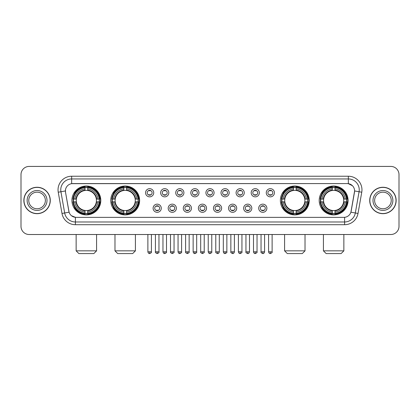 <?xml version="1.0" encoding="UTF-8"?>
<svg xmlns="http://www.w3.org/2000/svg" width="420" height="420" viewBox="0 0 420 420"><rect width="100%" height="100%" fill="white"/><g stroke="black" fill="none" stroke-linecap="round" stroke-linejoin="round"><path stroke-width="0.63" d="M110.759 200.466A14.432 14.432 0 0 0 125.197 214.904A14.432 14.432 0 0 0 139.629 200.466A14.432 14.432 0 0 0 125.197 186.034A14.432 14.432 0 0 0 110.759 200.466M280.371 200.466A14.432 14.432 0 0 0 294.803 214.904A14.432 14.432 0 0 0 309.241 200.466A14.432 14.432 0 0 0 294.803 186.034A14.432 14.432 0 0 0 280.371 200.466M319.205 200.466A14.432 14.432 0 0 0 333.637 214.904A14.432 14.432 0 0 0 348.075 200.466A14.432 14.432 0 0 0 333.637 186.034A14.432 14.432 0 0 0 319.205 200.466M71.925 200.466A14.432 14.432 0 0 0 86.362 214.904A14.432 14.432 0 0 0 100.795 200.466A14.432 14.432 0 0 0 86.362 186.034A14.432 14.432 0 0 0 71.925 200.466M161.28 208.231A4.085 4.085 0 0 1 157.196 212.315A4.085 4.085 0 0 1 153.111 208.231A4.085 4.085 0 0 1 157.196 204.146A4.085 4.085 0 0 1 161.28 208.231M154.744 208.231A2.452 2.452 0 0 0 157.196 210.683A2.452 2.452 0 0 0 159.647 208.231A2.452 2.452 0 0 0 157.196 205.779A2.452 2.452 0 0 0 154.744 208.231M176.369 208.231A4.085 4.085 0 0 1 172.284 212.315A4.085 4.085 0 0 1 168.194 208.231A4.085 4.085 0 0 1 172.284 204.146A4.085 4.085 0 0 1 176.369 208.231M169.832 208.231A2.452 2.452 0 0 0 172.284 210.683A2.452 2.452 0 0 0 174.731 208.231A2.452 2.452 0 0 0 172.284 205.779A2.452 2.452 0 0 0 169.832 208.231M191.452 208.231A4.085 4.085 0 0 1 187.367 212.315A4.085 4.085 0 0 1 183.283 208.231A4.085 4.085 0 0 1 187.367 204.146A4.085 4.085 0 0 1 191.452 208.231M184.916 208.231A2.452 2.452 0 0 0 187.367 210.683A2.452 2.452 0 0 0 189.819 208.231A2.452 2.452 0 0 0 187.367 205.779A2.452 2.452 0 0 0 184.916 208.231M206.54 208.231A4.085 4.085 0 0 1 202.456 212.315A4.085 4.085 0 0 1 198.371 208.231A4.085 4.085 0 0 1 202.456 204.146A4.085 4.085 0 0 1 206.54 208.231M200.004 208.231A2.452 2.452 0 0 0 202.456 210.683A2.452 2.452 0 0 0 204.908 208.231A2.452 2.452 0 0 0 202.456 205.779A2.452 2.452 0 0 0 200.004 208.231M221.629 208.231A4.085 4.085 0 0 1 217.544 212.315A4.085 4.085 0 0 1 213.46 208.231A4.085 4.085 0 0 1 217.544 204.146A4.085 4.085 0 0 1 221.629 208.231M215.093 208.231A2.452 2.452 0 0 0 217.544 210.683A2.452 2.452 0 0 0 219.996 208.231A2.452 2.452 0 0 0 217.544 205.779A2.452 2.452 0 0 0 215.093 208.231M236.717 208.231A4.085 4.085 0 0 1 232.633 212.315A4.085 4.085 0 0 1 228.548 208.231A4.085 4.085 0 0 1 232.633 204.146A4.085 4.085 0 0 1 236.717 208.231M230.181 208.231A2.452 2.452 0 0 0 232.633 210.683A2.452 2.452 0 0 0 235.084 208.231A2.452 2.452 0 0 0 232.633 205.779A2.452 2.452 0 0 0 230.181 208.231M251.806 208.231A4.085 4.085 0 0 1 247.716 212.315A4.085 4.085 0 0 1 243.632 208.231A4.085 4.085 0 0 1 247.716 204.146A4.085 4.085 0 0 1 251.806 208.231M245.27 208.231A2.452 2.452 0 0 0 247.716 210.683A2.452 2.452 0 0 0 250.168 208.231A2.452 2.452 0 0 0 247.716 205.779A2.452 2.452 0 0 0 245.27 208.231M266.889 208.231A4.085 4.085 0 0 1 262.805 212.315A4.085 4.085 0 0 1 258.72 208.231A4.085 4.085 0 0 1 262.805 204.146A4.085 4.085 0 0 1 266.889 208.231M260.353 208.231A2.452 2.452 0 0 0 262.805 210.683A2.452 2.452 0 0 0 265.256 208.231A2.452 2.452 0 0 0 262.805 205.779A2.452 2.452 0 0 0 260.353 208.231M153.736 192.759A4.085 4.085 0 0 1 149.651 196.849A4.085 4.085 0 0 1 145.567 192.759A4.085 4.085 0 0 1 149.651 188.674A4.085 4.085 0 0 1 153.736 192.759M147.2 192.759A2.452 2.452 0 0 0 149.651 195.211A2.452 2.452 0 0 0 152.103 192.759A2.452 2.452 0 0 0 149.651 190.312A2.452 2.452 0 0 0 147.2 192.759M168.824 192.759A4.085 4.085 0 0 1 164.74 196.849A4.085 4.085 0 0 1 160.655 192.759A4.085 4.085 0 0 1 164.74 188.674A4.085 4.085 0 0 1 168.824 192.759M162.288 192.759A2.452 2.452 0 0 0 164.74 195.211A2.452 2.452 0 0 0 167.191 192.759A2.452 2.452 0 0 0 164.74 190.312A2.452 2.452 0 0 0 162.288 192.759M183.913 192.759A4.085 4.085 0 0 1 179.823 196.849A4.085 4.085 0 0 1 175.739 192.759A4.085 4.085 0 0 1 179.823 188.674A4.085 4.085 0 0 1 183.913 192.759M177.377 192.759A2.452 2.452 0 0 0 179.823 195.211A2.452 2.452 0 0 0 182.275 192.759A2.452 2.452 0 0 0 179.823 190.312A2.452 2.452 0 0 0 177.377 192.759M198.996 192.759A4.085 4.085 0 0 1 194.911 196.849A4.085 4.085 0 0 1 190.827 192.759A4.085 4.085 0 0 1 194.911 188.674A4.085 4.085 0 0 1 198.996 192.759M192.46 192.759A2.452 2.452 0 0 0 194.911 195.211A2.452 2.452 0 0 0 197.363 192.759A2.452 2.452 0 0 0 194.911 190.312A2.452 2.452 0 0 0 192.46 192.759M214.084 192.759A4.085 4.085 0 0 1 210 196.849A4.085 4.085 0 0 1 205.916 192.759A4.085 4.085 0 0 1 210 188.674A4.085 4.085 0 0 1 214.084 192.759M207.548 192.759A2.452 2.452 0 0 0 210 195.211A2.452 2.452 0 0 0 212.452 192.759A2.452 2.452 0 0 0 210 190.312A2.452 2.452 0 0 0 207.548 192.759M229.173 192.759A4.085 4.085 0 0 1 225.089 196.849A4.085 4.085 0 0 1 221.004 192.759A4.085 4.085 0 0 1 225.089 188.674A4.085 4.085 0 0 1 229.173 192.759M222.637 192.759A2.452 2.452 0 0 0 225.089 195.211A2.452 2.452 0 0 0 227.54 192.759A2.452 2.452 0 0 0 225.089 190.312A2.452 2.452 0 0 0 222.637 192.759M244.262 192.759A4.085 4.085 0 0 1 240.177 196.849A4.085 4.085 0 0 1 236.087 192.759A4.085 4.085 0 0 1 240.177 188.674A4.085 4.085 0 0 1 244.262 192.759M237.725 192.759A2.452 2.452 0 0 0 240.177 195.211A2.452 2.452 0 0 0 242.624 192.759A2.452 2.452 0 0 0 240.177 190.312A2.452 2.452 0 0 0 237.725 192.759M259.345 192.759A4.085 4.085 0 0 1 255.26 196.849A4.085 4.085 0 0 1 251.176 192.759A4.085 4.085 0 0 1 255.26 188.674A4.085 4.085 0 0 1 259.345 192.759M252.809 192.759A2.452 2.452 0 0 0 255.26 195.211A2.452 2.452 0 0 0 257.712 192.759A2.452 2.452 0 0 0 255.26 190.312A2.452 2.452 0 0 0 252.809 192.759M274.433 192.759A4.085 4.085 0 0 1 270.349 196.849A4.085 4.085 0 0 1 266.264 192.759A4.085 4.085 0 0 1 270.349 188.674A4.085 4.085 0 0 1 274.433 192.759M267.897 192.759A2.452 2.452 0 0 0 270.349 195.211A2.452 2.452 0 0 0 272.8 192.759A2.452 2.452 0 0 0 270.349 190.312A2.452 2.452 0 0 0 267.897 192.759M61.992 213.454L58.244 192.213A13.619 13.619 0 0 1 71.652 176.232L348.348 176.232A13.619 13.619 0 0 1 361.756 192.213L358.008 213.454A13.619 13.619 0 0 1 344.6 224.705L75.401 224.705A13.619 13.619 0 0 1 61.992 213.454L64.669 212.982L60.926 191.741A10.894 10.894 0 0 1 71.652 178.952L348.348 178.952A10.894 10.894 0 0 1 359.074 191.741L355.331 212.982A10.894 10.894 0 0 1 344.6 221.981L75.401 221.981A10.894 10.894 0 0 1 64.669 212.982L69.09 212.2L65.504 192.213A7.355 7.355 0 0 1 72.744 183.582L347.256 183.582A7.355 7.355 0 0 1 354.496 192.213L351.136 211.276A7.355 7.355 0 0 1 343.896 217.355L76.104 217.355A7.355 7.355 0 0 1 68.864 211.276L65.504 192.213L65.473 189.845M73.222 201.831A13.209 13.209 0 0 1 73.222 199.106M320.502 201.831A13.209 13.209 0 0 1 320.502 199.106M281.668 201.831A13.209 13.209 0 0 1 281.668 199.106M112.056 201.831A13.209 13.209 0 0 1 112.056 199.106M23.861 200.466A13.209 13.209 0 0 0 37.07 213.675A13.209 13.209 0 0 0 50.274 200.466A13.209 13.209 0 0 0 37.07 187.262A13.209 13.209 0 0 0 23.861 200.466M369.726 200.466A13.209 13.209 0 0 0 382.93 213.675A13.209 13.209 0 0 0 396.139 200.466A13.209 13.209 0 0 0 382.93 187.262A13.209 13.209 0 0 0 369.726 200.466M71.652 176.232L71.652 183.666L347.256 183.582L348.348 183.666L352.454 185.734M343.896 217.355L76.104 217.355M75.401 224.705L75.401 217.319L71.474 215.712M361.756 192.213L354.611 190.953L350.91 212.2L358.008 213.454M399 174.594A8.169 8.169 0 0 0 390.831 166.425L29.169 166.425A8.169 8.169 0 0 0 21 174.594L21 226.338A8.169 8.169 0 0 0 29.169 234.512L390.831 234.512A8.169 8.169 0 0 0 399 226.338L399 174.594L399 226.338M21 174.594L21 226.338M390.831 166.425L29.169 166.425M29.169 234.512L390.831 234.512M45.37 200.466A8.3 8.3 0 0 0 37.07 192.166A8.3 8.3 0 0 0 28.765 200.466A8.3 8.3 0 0 0 37.07 208.772A8.3 8.3 0 0 0 45.37 200.466A8.3 8.3 0 0 1 37.07 208.772A8.3 8.3 0 0 1 28.765 200.466M50.138 200.466A13.072 13.072 0 0 0 37.07 187.399A13.072 13.072 0 0 0 23.998 200.466A13.072 13.072 0 0 0 37.07 213.539A13.072 13.072 0 0 0 50.138 200.466M391.235 200.466A8.3 8.3 0 0 0 382.93 192.166A8.3 8.3 0 0 0 374.63 200.466A8.3 8.3 0 0 0 382.93 208.772A8.3 8.3 0 0 0 391.235 200.466A8.3 8.3 0 0 1 382.93 208.772A8.3 8.3 0 0 1 374.63 200.466M396.002 200.466A13.072 13.072 0 0 0 382.93 187.399A13.072 13.072 0 0 0 369.863 200.466A13.072 13.072 0 0 0 382.93 213.539A13.072 13.072 0 0 0 396.002 200.466M93.849 253.575L78.871 253.575L76.146 250.85L96.574 250.85L93.849 253.575M96.343 201.831A10.075 10.075 0 0 0 87.722 190.486L87.722 190.082L87.722 190.486A10.075 10.075 0 0 0 76.377 201.831A10.075 10.075 0 0 0 96.343 201.831L96.747 201.831L96.343 201.831A10.075 10.075 0 0 1 87.722 210.452L87.722 212.1A11.713 11.713 0 0 0 97.991 201.831L99.797 201.831A13.508 13.508 0 0 1 87.722 213.906L87.722 213.36A12.962 12.962 0 0 0 99.251 201.831M73.495 201.831A12.936 12.936 0 0 1 73.495 199.106M87.722 187.603A12.936 12.936 0 0 0 84.998 187.603M99.225 199.106A12.936 12.936 0 0 1 99.225 201.831M99.797 199.106A13.508 13.508 0 0 0 87.722 187.031L87.722 187.577A12.962 12.962 0 0 1 99.251 199.106L99.797 199.106M72.922 201.831A13.508 13.508 0 0 0 84.998 213.906L84.998 213.36A12.962 12.962 0 0 1 73.469 201.831L72.922 201.831M99.251 199.106L97.991 199.106A11.713 11.713 0 0 0 87.722 188.837L87.722 187.577M87.722 213.36L87.722 212.1M73.469 201.831L74.729 201.831A11.713 11.713 0 0 0 84.998 212.1L84.998 213.36M87.722 188.837L87.722 190.082A10.474 10.474 0 0 1 96.747 199.106L97.991 199.106M97.991 201.831L96.747 201.831A10.474 10.474 0 0 1 87.722 210.856M84.998 212.1L84.998 210.452A10.075 10.075 0 0 1 76.377 201.831L74.729 201.831M96.343 199.106L96.747 199.106M87.722 213.334A12.936 12.936 0 0 1 84.998 213.334M84.998 187.031A13.508 13.508 0 0 0 72.922 199.106L73.469 199.106A12.962 12.962 0 0 1 84.998 187.577L84.998 187.031M84.998 187.577L84.998 188.837A11.713 11.713 0 0 0 74.729 199.106L73.469 199.106M84.998 190.486L84.998 188.837M74.729 199.106L75.973 199.106A10.474 10.474 0 0 1 84.998 190.082M84.998 210.452L84.998 210.856A10.474 10.474 0 0 1 75.973 201.831M75.028 193.116L74.256 193.116A14.159 14.159 0 0 1 100.522 200.466A14.159 14.159 0 0 1 74.256 207.821L75.028 207.821M132.683 253.575L117.705 253.575L114.98 250.85L135.408 250.85L132.683 253.575M135.177 201.831A10.075 10.075 0 0 0 126.556 190.486L126.556 190.082L126.556 190.486A10.075 10.075 0 0 0 115.211 201.831A10.075 10.075 0 0 0 135.177 201.831L135.581 201.831L135.177 201.831A10.075 10.075 0 0 1 126.556 210.452L126.556 212.1A11.713 11.713 0 0 0 136.826 201.831L138.632 201.831A13.508 13.508 0 0 1 126.556 213.906L126.556 213.36A12.962 12.962 0 0 0 138.085 201.831M112.329 201.831A12.936 12.936 0 0 1 112.329 199.106M126.556 187.603A12.936 12.936 0 0 0 123.832 187.603M138.059 199.106A12.936 12.936 0 0 1 138.059 201.831M138.632 199.106A13.508 13.508 0 0 0 126.556 187.031L126.556 187.577A12.962 12.962 0 0 1 138.085 199.106L138.632 199.106M111.757 201.831A13.508 13.508 0 0 0 123.832 213.906L123.832 213.36A12.962 12.962 0 0 1 112.303 201.831L111.757 201.831M138.085 199.106L136.826 199.106A11.713 11.713 0 0 0 126.556 188.837L126.556 187.577M126.556 213.36L126.556 212.1M112.303 201.831L113.563 201.831A11.713 11.713 0 0 0 123.832 212.1L123.832 213.36M126.556 188.837L126.556 190.082A10.474 10.474 0 0 1 135.581 199.106L136.826 199.106M136.826 201.831L135.581 201.831A10.474 10.474 0 0 1 126.556 210.856M123.832 212.1L123.832 210.452A10.075 10.075 0 0 1 115.211 201.831L113.563 201.831M135.177 199.106L135.581 199.106M126.556 213.334A12.936 12.936 0 0 1 123.832 213.334M123.832 187.031A13.508 13.508 0 0 0 111.757 199.106L112.303 199.106A12.962 12.962 0 0 1 123.832 187.577L123.832 187.031M123.832 187.577L123.832 188.837A11.713 11.713 0 0 0 113.563 199.106L112.303 199.106M123.832 190.486L123.832 188.837M113.563 199.106L114.807 199.106A10.474 10.474 0 0 1 123.832 190.082M123.832 210.452L123.832 210.856A10.474 10.474 0 0 1 114.807 201.831M113.862 193.116L113.09 193.116A14.159 14.159 0 0 1 139.356 200.466A14.159 14.159 0 0 1 113.09 207.821L113.862 207.821M302.295 253.575L287.317 253.575L284.592 250.85L305.02 250.85L302.295 253.575M304.789 201.831A10.075 10.075 0 0 0 296.168 190.486L296.168 190.082L296.168 190.486A10.075 10.075 0 0 0 284.823 201.831A10.075 10.075 0 0 0 304.789 201.831L305.193 201.831L304.789 201.831A10.075 10.075 0 0 1 296.168 210.452L296.168 212.1A11.713 11.713 0 0 0 306.437 201.831L308.243 201.831A13.508 13.508 0 0 1 296.168 213.906L296.168 213.36A12.962 12.962 0 0 0 307.697 201.831M281.941 201.831A12.936 12.936 0 0 1 281.941 199.106M296.168 187.603A12.936 12.936 0 0 0 293.444 187.603M307.671 199.106A12.936 12.936 0 0 1 307.671 201.831M308.243 199.106A13.508 13.508 0 0 0 296.168 187.031L296.168 187.577A12.962 12.962 0 0 1 307.697 199.106L308.243 199.106M281.369 201.831A13.508 13.508 0 0 0 293.444 213.906L293.444 213.36A12.962 12.962 0 0 1 281.915 201.831L281.369 201.831M307.697 199.106L306.437 199.106A11.713 11.713 0 0 0 296.168 188.837L296.168 187.577M296.168 213.36L296.168 212.1M281.915 201.831L283.175 201.831A11.713 11.713 0 0 0 293.444 212.1L293.444 213.36M296.168 188.837L296.168 190.082A10.474 10.474 0 0 1 305.193 199.106L306.437 199.106M306.437 201.831L305.193 201.831A10.474 10.474 0 0 1 296.168 210.856M293.444 212.1L293.444 210.452A10.075 10.075 0 0 1 284.823 201.831L283.175 201.831M304.789 199.106L305.193 199.106M296.168 213.334A12.936 12.936 0 0 1 293.444 213.334M293.444 187.031A13.508 13.508 0 0 0 281.369 199.106L281.915 199.106A12.962 12.962 0 0 1 293.444 187.577L293.444 187.031M293.444 187.577L293.444 188.837A11.713 11.713 0 0 0 283.175 199.106L281.915 199.106M293.444 190.486L293.444 188.837M283.175 199.106L284.419 199.106A10.474 10.474 0 0 1 293.444 190.082M293.444 210.452L293.444 210.856A10.474 10.474 0 0 1 284.419 201.831M283.474 193.116L282.702 193.116A14.159 14.159 0 0 1 308.968 200.466A14.159 14.159 0 0 1 282.702 207.821L283.474 207.821M341.129 253.575L326.151 253.575L323.426 250.85L343.854 250.85L341.129 253.575M343.623 201.831A10.075 10.075 0 0 0 335.002 190.486L335.002 190.082L335.002 190.486A10.075 10.075 0 0 0 323.657 201.831A10.075 10.075 0 0 0 343.623 201.831L344.027 201.831L343.623 201.831A10.075 10.075 0 0 1 335.002 210.452L335.002 212.1A11.713 11.713 0 0 0 345.272 201.831L347.078 201.831A13.508 13.508 0 0 1 335.002 213.906L335.002 213.36A12.962 12.962 0 0 0 346.531 201.831M320.775 201.831A12.936 12.936 0 0 1 320.775 199.106M335.002 187.603A12.936 12.936 0 0 0 332.278 187.603M346.505 199.106A12.936 12.936 0 0 1 346.505 201.831M347.078 199.106A13.508 13.508 0 0 0 335.002 187.031L335.002 187.577A12.962 12.962 0 0 1 346.531 199.106L347.078 199.106M320.203 201.831A13.508 13.508 0 0 0 332.278 213.906L332.278 213.36A12.962 12.962 0 0 1 320.749 201.831L320.203 201.831M346.531 199.106L345.272 199.106A11.713 11.713 0 0 0 335.002 188.837L335.002 187.577M335.002 213.36L335.002 212.1M320.749 201.831L322.009 201.831A11.713 11.713 0 0 0 332.278 212.1L332.278 213.36M335.002 188.837L335.002 190.082A10.474 10.474 0 0 1 344.027 199.106L345.272 199.106M345.272 201.831L344.027 201.831A10.474 10.474 0 0 1 335.002 210.856M332.278 212.1L332.278 210.452A10.075 10.075 0 0 1 323.657 201.831L322.009 201.831M343.623 199.106L344.027 199.106M335.002 213.334A12.936 12.936 0 0 1 332.278 213.334M332.278 187.031A13.508 13.508 0 0 0 320.203 199.106L320.749 199.106A12.962 12.962 0 0 1 332.278 187.577L332.278 187.031M332.278 187.577L332.278 188.837A11.713 11.713 0 0 0 322.009 199.106L320.749 199.106M332.278 190.486L332.278 188.837M322.009 199.106L323.253 199.106A10.474 10.474 0 0 1 332.278 190.082M332.278 210.452L332.278 210.856A10.474 10.474 0 0 1 323.253 201.831M322.308 193.116L321.536 193.116A14.159 14.159 0 0 1 347.802 200.466A14.159 14.159 0 0 1 321.536 207.821L322.308 207.821M148.832 195.074L148.832 194.686A2.09 2.09 0 0 0 150.47 194.686L150.47 195.074M150.47 190.449L150.47 190.838A2.09 2.09 0 0 0 148.832 190.838L148.832 190.449M163.921 195.074L163.921 194.686A2.09 2.09 0 0 0 165.553 194.686L165.553 195.074M165.553 190.449L165.553 190.838A2.09 2.09 0 0 0 163.921 190.838L163.921 190.449M179.009 195.074L179.009 194.686A2.09 2.09 0 0 0 180.642 194.686L180.642 195.074M180.642 190.449L180.642 190.838A2.09 2.09 0 0 0 179.009 190.838L179.009 190.449M194.098 195.074L194.098 194.686A2.09 2.09 0 0 0 195.731 194.686L195.731 195.074M195.731 190.449L195.731 190.838A2.09 2.09 0 0 0 194.098 190.838L194.098 190.449M209.181 195.074L209.181 194.686A2.09 2.09 0 0 0 210.819 194.686L210.819 195.074M210.819 190.449L210.819 190.838A2.09 2.09 0 0 0 209.181 190.838L209.181 190.449M224.27 195.074L224.27 194.686A2.09 2.09 0 0 0 225.902 194.686L225.902 195.074M225.902 190.449L225.902 190.838A2.09 2.09 0 0 0 224.27 190.838L224.27 190.449M239.358 195.074L239.358 194.686A2.09 2.09 0 0 0 240.991 194.686L240.991 195.074M240.991 190.449L240.991 190.838A2.09 2.09 0 0 0 239.358 190.838L239.358 190.449M254.447 195.074L254.447 194.686A2.09 2.09 0 0 0 256.079 194.686L256.079 195.074M256.079 190.449L256.079 190.838A2.09 2.09 0 0 0 254.447 190.838L254.447 190.449M269.53 195.074L269.53 194.686A2.09 2.09 0 0 0 271.168 194.686L271.168 195.074M271.168 190.449L271.168 190.838A2.09 2.09 0 0 0 269.53 190.838L269.53 190.449M156.377 210.541L156.377 210.152A2.09 2.09 0 0 0 158.009 210.152L158.009 210.541M158.009 205.921L158.009 206.309A2.09 2.09 0 0 0 156.377 206.309L156.377 205.921M171.465 210.541L171.465 210.152A2.09 2.09 0 0 0 173.098 210.152L173.098 210.541M173.098 205.921L173.098 206.309A2.09 2.09 0 0 0 171.465 206.309L171.465 205.921M186.553 210.541L186.553 210.152A2.09 2.09 0 0 0 188.186 210.152L188.186 210.541M188.186 205.921L188.186 206.309A2.09 2.09 0 0 0 186.553 206.309L186.553 205.921M201.637 210.541L201.637 210.152A2.09 2.09 0 0 0 203.275 210.152L203.275 210.541M203.275 205.921L203.275 206.309A2.09 2.09 0 0 0 201.637 206.309L201.637 205.921M216.725 210.541L216.725 210.152A2.09 2.09 0 0 0 218.363 210.152L218.363 210.541M218.363 205.921L218.363 206.309A2.09 2.09 0 0 0 216.725 206.309L216.725 205.921M231.814 210.541L231.814 210.152A2.09 2.09 0 0 0 233.447 210.152L233.447 210.541M233.447 205.921L233.447 206.309A2.09 2.09 0 0 0 231.814 206.309L231.814 205.921M246.902 210.541L246.902 210.152A2.09 2.09 0 0 0 248.535 210.152L248.535 210.541M248.535 205.921L248.535 206.309A2.09 2.09 0 0 0 246.902 206.309L246.902 205.921M261.991 210.541L261.991 210.152A2.09 2.09 0 0 0 263.623 210.152L263.623 210.541M263.623 205.921L263.623 206.309A2.09 2.09 0 0 0 261.991 206.309L261.991 205.921M348.348 176.232L348.348 183.666M58.244 192.213L60.926 191.741A10.894 10.894 0 0 1 60.758 189.845M60.926 191.741L65.389 190.953M344.6 217.319L344.6 224.705M47.003 200.466A9.933 9.933 0 0 0 37.07 190.533A9.933 9.933 0 0 0 27.132 200.466A9.933 9.933 0 0 0 37.07 210.404A9.933 9.933 0 0 0 47.003 200.466M392.868 200.466A9.933 9.933 0 0 0 382.93 190.533A9.933 9.933 0 0 0 372.997 200.466A9.933 9.933 0 0 0 382.93 210.404A9.933 9.933 0 0 0 392.868 200.466M84.998 213.454A13.057 13.057 0 0 0 87.722 213.454M99.346 201.831A13.057 13.057 0 0 0 99.346 199.106M87.722 187.483A13.057 13.057 0 0 0 84.998 187.483M123.832 213.454A13.057 13.057 0 0 0 126.556 213.454M138.18 201.831A13.057 13.057 0 0 0 138.18 199.106M126.556 187.483A13.057 13.057 0 0 0 123.832 187.483M293.444 213.454A13.057 13.057 0 0 0 296.168 213.454M307.792 201.831A13.057 13.057 0 0 0 307.792 199.106M296.168 187.483A13.057 13.057 0 0 0 293.444 187.483M332.278 213.454A13.057 13.057 0 0 0 335.002 213.454M346.626 201.831A13.057 13.057 0 0 0 346.626 199.106M335.002 187.483A13.057 13.057 0 0 0 332.278 187.483M149.651 251.806L147.882 251.806C148.192 253.066 148.78 253.654 149.651 253.575L149.651 251.806L151.421 251.806L151.421 234.512M164.74 251.806L162.965 251.806C163.275 253.066 163.868 253.654 164.74 253.575L164.74 251.806L166.509 251.806L166.509 234.512M179.823 251.806L178.054 251.806C178.364 253.066 178.957 253.654 179.823 253.575L179.823 251.806L181.597 251.806L181.597 234.512M194.911 251.806L193.142 251.806C193.452 253.066 194.04 253.654 194.911 253.575L194.911 251.806L196.681 251.806L196.681 234.512M210 251.806L208.231 251.806C208.541 253.066 209.129 253.654 210 253.575L210 251.806L211.769 251.806L211.769 234.512M225.089 251.806L223.319 251.806C223.624 253.066 224.217 253.654 225.089 253.575L225.089 251.806L226.858 251.806L226.858 234.512M240.177 251.806L238.403 251.806C238.712 253.066 239.305 253.654 240.177 253.575L240.177 251.806L241.946 251.806L241.946 234.512M255.26 251.806L253.491 251.806C253.801 253.066 254.389 253.654 255.26 253.575L255.26 251.806L257.035 251.806L257.035 234.512M270.349 251.806L268.579 251.806C268.889 253.066 269.477 253.654 270.349 253.575L270.349 251.806L272.118 251.806L272.118 234.512M157.196 251.806L155.426 251.806C155.064 252.368 155.657 252.961 157.196 253.575L157.196 251.806L158.965 251.806L158.965 234.512M172.284 251.806L170.51 251.806C170.153 252.368 170.741 252.961 172.284 253.575L172.284 251.806L174.053 251.806L174.053 234.512M187.367 251.806L185.598 251.806C185.241 252.368 185.829 252.961 187.367 253.575L187.367 251.806L189.142 251.806L189.142 234.512M202.456 251.806L200.686 251.806C200.329 252.368 200.917 252.961 202.456 253.575L202.456 251.806L204.225 251.806L204.225 234.512M217.544 251.806L215.775 251.806C215.413 252.368 216.006 252.961 217.544 253.575L217.544 251.806L219.314 251.806L219.314 234.512M232.633 251.806L230.858 251.806C230.501 252.368 231.089 252.961 232.633 253.575L232.633 251.806L234.402 251.806L234.402 234.512M247.716 251.806L245.947 251.806C245.59 252.368 246.178 252.961 247.716 253.575L247.716 251.806L249.491 251.806L249.491 234.512M262.805 251.806L261.035 251.806C260.678 252.368 261.266 252.961 262.805 253.575L262.805 251.806L264.574 251.806L264.574 234.512M96.574 234.512L96.574 250.85M76.146 234.512L76.146 250.85M135.408 234.512L135.408 250.85M114.98 234.512L114.98 250.85M305.02 234.512L305.02 250.85M284.592 234.512L284.592 250.85M343.854 234.512L343.854 250.85M323.426 234.512L323.426 250.85M147.882 251.806L147.882 234.512M151.421 251.806C151.778 252.368 151.19 252.961 149.651 253.575M162.965 251.806L162.965 234.512M166.509 251.806C166.866 252.368 166.278 252.961 164.74 253.575M178.054 251.806L178.054 234.512M181.597 251.806C181.954 252.368 181.367 252.961 179.823 253.575M193.142 251.806L193.142 234.512M196.681 251.806C197.043 252.368 196.45 252.961 194.911 253.575M208.231 251.806L208.231 234.512M211.769 251.806C212.132 252.368 211.538 252.961 210 253.575M223.319 251.806L223.319 234.512M226.858 251.806C227.215 252.368 226.627 252.961 225.089 253.575M238.403 251.806L238.403 234.512M241.946 251.806C242.303 252.368 241.715 252.961 240.177 253.575M253.491 251.806L253.491 234.512M257.035 251.806C257.392 252.368 256.804 252.961 255.26 253.575M268.579 251.806L268.579 234.512M272.118 251.806C272.48 252.368 271.887 252.961 270.349 253.575M155.426 251.806L155.426 234.512M158.965 251.806C159.322 252.368 158.734 252.961 157.196 253.575M170.51 251.806L170.51 234.512M174.053 251.806C174.41 252.368 173.822 252.961 172.284 253.575M185.598 251.806L185.598 234.512M189.142 251.806C189.499 252.368 188.911 252.961 187.367 253.575M200.686 251.806L200.686 234.512M204.225 251.806C204.587 252.368 203.994 252.961 202.456 253.575M215.775 251.806L215.775 234.512M219.314 251.806C219.004 253.066 218.416 253.654 217.544 253.575M230.858 251.806L230.858 234.512M234.402 251.806C234.092 253.066 233.504 253.654 232.633 253.575M245.947 251.806L245.947 234.512M249.491 251.806C249.181 253.066 248.588 253.654 247.716 253.575M261.035 251.806L261.035 234.512M264.574 251.806C264.269 253.066 263.676 253.654 262.805 253.575"/></g></svg>
